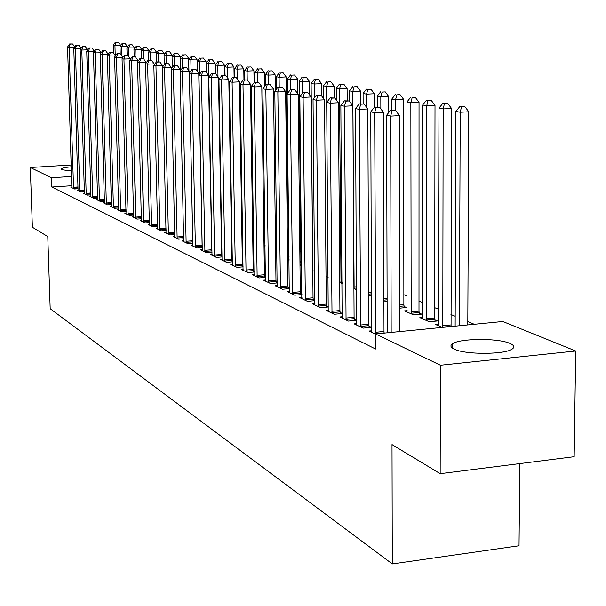 <?xml version="1.0" encoding="UTF-8"?>
<svg xmlns="http://www.w3.org/2000/svg" width="606" height="606" viewBox="0 0 606 606"><rect width="100%" height="100%" fill="white"/><g stroke="black" fill="none" stroke-linecap="round" stroke-linejoin="round"><path stroke-width="0.91" d="M454.28 349.162C450.743 347.48 450.023 345.791 452.121 344.087C458.401 338.292 498.064 337.853 510.025 343.45C514.07 345.231 514.858 347.041 512.411 348.889C505.654 354.654 465.196 354.828 454.28 349.162M71.417 170.93L61.554 169.718L60.994 169.036C61.63 168.127 65.062 167.392 71.288 166.817M474.293 324.286L467.817 321.566M455.182 316.256L450.947 314.476M438.585 309.287L434.684 307.651M422.594 302.568L419.004 301.061M407.156 296.084L403.861 294.705M300.955 251.475L299.841 251.005M288.895 246.407L288.176 246.104M502.783 321.498L575.7 350.995L440.403 365.244L375.508 333.951L502.783 321.498M440.403 365.244L440.168 473.687L574.162 456.704L575.7 350.995M519.819 463.59L519.031 545.779L392.294 563.928L50.184 308.704L47.768 236.552L32.383 227.258L30.3 167.514L71.235 165.006M438.555 324.301L435.722 324.574L442.221 327.422M371.683 330.793L369.039 331.05L375.508 334.171M407.164 310.643L404.535 310.893L413.656 314.893L421.7 314.128L419.2 313.044M342.292 316.733L339.845 316.961L348.382 321.082L356.631 320.301L354.29 319.188M387.12 301.591L383.916 301.849M314.938 303.644L312.658 303.848L320.612 307.689L328.361 306.977M326.437 305.916L328.361 306.825M356.54 289.698L353.927 288.691M289.41 291.425L287.282 291.607L294.713 295.198L301.94 294.554M300.455 293.531L301.932 294.236M326.02 276.442L328.119 277.366M265.534 279.987L263.549 280.161L270.503 283.517L277.253 282.934M276.154 281.957L277.245 282.472M301.068 264.458L299.985 264.549M299.985 265.027L301.636 265.746M243.15 269.269L241.294 269.428L247.824 272.571L254.141 272.041M253.384 271.102L254.134 271.465M288.441 256.33L289.017 256.573M289.024 257.209L287.592 257.323M222.137 259.201L220.395 259.338L226.53 262.3L232.462 261.815M232 260.913L232.446 261.125M265.102 247.99L264.049 248.074M202.359 249.717L200.715 249.846L206.495 252.634L212.077 252.194M242.695 239.272L241.968 239.325M183.709 240.779L182.171 240.9L187.618 243.529L192.875 243.127M221.205 230.462L221.644 230.659M166.105 232.34L164.65 232.446L169.801 234.931L174.763 234.56M149.447 224.356L148.076 224.455L152.954 226.803L157.643 226.462M133.676 216.789L132.373 216.88L137.001 219.107L141.433 218.789M118.715 209.608L117.481 209.691L121.867 211.812L126.078 211.517M104.497 202.79L103.331 202.866L107.504 204.881L111.496 204.601M90.983 196.299L89.87 196.374L93.839 198.291L97.634 198.033M78.106 190.125L77.053 190.193L80.833 192.019L84.446 191.776M71.879 185.709L51.821 187.019L375.561 349.018L375.508 333.951M71.902 187.14L70.872 187.209L74.561 188.989L78.091 188.761M84.469 193.17L83.386 193.246L87.256 195.117L90.961 194.867M97.657 199.503L96.521 199.579L100.588 201.54L104.482 201.275M111.519 206.154L110.315 206.237L114.595 208.305L118.693 208.017M126.093 213.153L124.828 213.244L129.336 215.41L133.653 215.107M141.456 220.523L140.122 220.614L144.872 222.91L149.432 222.576M157.658 228.295L156.25 228.394L161.264 230.818L166.082 230.454M174.786 236.499L173.286 236.613L178.581 239.173L183.686 238.779M232.015 235.09L231.431 234.946M192.897 245.188L191.307 245.309L196.92 248.021L202.336 247.596M253.725 243.567L252.831 243.635M212.1 254.391L210.411 254.52L216.365 257.399L222.114 256.936M276.866 252.535L275.624 252.634M232.484 264.155L230.681 264.307L237.014 267.36L243.135 266.852M242.529 265.928L243.12 266.216M289.047 259.519L287.698 259.633L289.062 260.232M299.947 261.315L301.061 261.8M301.061 262.065L299.955 262.156M254.164 274.548L252.247 274.707L258.982 277.957L265.511 277.404M264.587 276.442L265.504 276.881M312.779 270.64L314.65 271.458M277.275 285.615L275.222 285.79L282.411 289.259L289.388 288.645M288.108 287.645L289.388 288.259M339.724 282.457L342.079 283.487M301.955 297.432L299.758 297.629L307.447 301.334L314.923 300.659M313.226 299.622L314.915 300.425M371.546 295.546L368.645 295.145M328.376 310.075L326.013 310.295L334.247 314.264L342.284 313.522M340.117 312.431L342.284 313.461M404.073 306.485L406.482 307.53L399.771 308.159M356.722 323.634L354.177 323.877L363.032 328.149L371.41 327.338L368.978 326.187M422.571 317.347L419.844 317.612L429.298 321.756L437.464 320.968L434.873 319.847M51.821 187.019L51.51 177.74L30.3 167.514M440.168 473.687L392.014 444.584L392.294 563.928M71.591 176.467L51.51 177.74M74.629 47.124L69.099 47.344L73.561 188.504M70.273 44.071L72.584 43.98L69.652 43.943L70.273 44.071L69.099 47.344L67.554 47.01L71.856 187.686M74.75 46.942L72.584 43.98M69.652 43.943L67.554 47.01M120.632 45.617L113.277 45.208L113.496 53.139M115.216 55.487L114.951 45.533L116.064 42.284L118.337 42.2L116.064 42.284M113.277 45.208L115.398 42.162M118.337 42.2L120.624 45.306M81.037 48.457L75.371 48.685L79.81 191.519M76.553 45.367L78.886 45.276L75.917 45.238L76.553 45.367L75.371 48.685L73.788 48.344L78.068 190.678M81.128 48.336L78.886 45.276M75.917 45.238L73.788 48.344M87.612 49.828L81.802 50.063L86.211 194.609M82.992 46.7L85.348 46.609L82.34 46.564L82.992 46.7L81.802 50.063L80.181 49.715L84.423 193.746M87.658 49.76L85.348 46.609M82.34 46.564L80.181 49.715M127.465 47.041L127.457 46.609L120.011 46.51L120.208 53.805M121.965 56.206L121.715 46.844L122.844 43.556L125.139 43.465L122.844 43.556M120.011 46.51L122.162 43.427M125.139 43.465L127.457 46.609M134.464 48.495L134.456 47.95L126.904 47.844L127.093 55.207M128.881 56.926L128.654 48.177L129.79 44.852L132.108 44.761L129.79 44.852M126.904 47.844L129.086 44.723M132.108 44.761L134.456 47.95M94.347 51.23L88.385 51.472L92.763 197.768M89.582 48.063L91.968 47.972L88.915 47.927L89.582 48.063L88.385 51.472L86.726 51.116L90.938 196.889M94.354 51.222L91.968 47.972M88.915 47.927L86.726 51.116M101.179 52.775L95.142 52.911L99.482 201.01M96.346 49.465L98.755 49.366L95.665 49.328L96.346 49.465L95.142 52.911L93.438 52.548L97.611 200.109M101.179 52.669L98.755 49.366M95.665 49.328L93.438 52.548M141.637 49.987L141.622 49.313L133.964 49.207L134.161 56.782M135.964 57.653L135.759 49.556L136.903 46.185L139.244 46.086L136.903 46.185M133.964 49.207L136.183 46.048M139.244 46.086L141.622 49.313M148.993 51.525L148.97 50.722L141.206 50.609L141.395 58.441M143.228 58.532L143.046 50.965L144.19 47.548L146.561 47.45L144.19 47.548M141.206 50.609L143.455 47.412M146.561 47.45L148.97 50.722M108.179 54.381L102.066 54.396L106.368 204.336M103.278 50.904L105.717 50.806L102.581 50.76L103.278 50.904L102.066 54.396L100.316 54.017L104.452 203.411M108.171 54.146L105.717 50.806M102.581 50.76L100.316 54.017M156.53 53.101L156.507 52.161L148.629 52.04L148.818 60.145M150.689 60.07L150.508 52.404L151.667 48.95L154.06 48.851L151.667 48.95M148.629 52.04L150.909 48.806M154.06 48.851L156.507 52.161M115.352 56.025L109.171 55.911L113.436 207.744M110.39 52.374L112.86 52.275L109.671 52.222L110.39 52.374L109.171 55.911L107.376 55.532L111.466 206.79M115.345 55.654L112.86 52.275M109.671 52.222L107.376 55.532M164.256 54.722L164.234 53.631L156.234 53.51L156.431 61.895M158.355 61.812L158.166 53.881L159.333 50.381L161.757 50.283L159.333 50.381M156.234 53.51L158.552 50.237M161.757 50.283L164.234 53.631M122.715 57.714L122.707 57.214L116.458 57.472L120.677 211.236M117.685 53.889L120.185 53.782L116.95 53.729L117.685 53.889L116.458 57.472L114.617 57.078L118.655 210.259M122.707 57.214L120.185 53.782M116.95 53.729L114.617 57.078M130.275 59.456L130.26 58.805L123.942 59.07L128.116 214.827M125.177 55.434L127.707 55.335L124.419 55.282L125.177 55.434L123.942 59.07L122.048 58.668L126.04 213.827M130.26 58.805L127.707 55.335M124.419 55.282L122.048 58.668M138.039 61.244L138.016 60.441L131.623 60.714L135.744 218.508M132.873 57.032L135.426 56.919L132.093 56.866L132.873 57.032L131.623 60.714L129.684 60.297L133.615 217.478M138.016 60.441L135.426 56.919M132.093 56.866L129.684 60.297M146.008 63.085L145.985 62.123L139.516 62.403L143.584 222.288M140.774 58.668L143.357 58.555L139.971 58.502L140.774 58.668L139.516 62.403L137.524 61.979L141.395 221.228M145.985 62.123L143.357 58.555M139.971 58.502L137.524 61.979M154.204 64.978L154.174 63.85L147.622 64.138L151.629 226.167M148.887 60.342L151.508 60.236L148.069 60.176L148.887 60.342L147.622 64.138L145.576 63.698L149.387 225.084M154.174 63.85L151.508 60.236M148.069 60.176L145.576 63.698M162.628 66.933L162.597 65.63L155.962 65.918L159.901 230.159M157.234 62.077L159.886 61.963L156.386 61.895L157.234 62.077L155.962 65.918L153.856 65.471L157.59 229.045M162.597 65.63L159.886 61.963M156.386 61.895L153.856 65.471M171.286 68.94L171.248 67.455L164.537 67.751L168.4 234.257M165.817 63.85L168.498 63.736L164.946 63.668L165.817 63.85L164.537 67.751L162.37 67.289L166.029 233.113M171.248 67.455L168.498 63.736M164.946 63.668L162.37 67.289M180.194 71.016L180.156 69.334L173.354 69.637L177.149 238.476M174.642 65.675L177.361 65.562L173.748 65.493L174.642 65.675L173.354 69.637L171.127 69.16L174.702 237.302M180.156 69.334L177.361 65.562M173.748 65.493L171.127 69.16M185.989 241.294L192.769 240.771L189.322 71.273L182.429 71.576L186.14 242.817M183.732 67.561L186.481 67.44L182.807 67.372L183.732 67.561L182.429 71.576L180.133 71.091L183.633 241.605M192.769 240.771L192.844 241.779M189.322 71.273L186.481 67.44M182.807 67.372L180.133 71.091M172.187 56.381L172.157 55.146L164.044 55.017L164.256 64.637M166.211 63.615L166.021 55.404L167.195 51.851L169.642 51.752L167.195 51.851M164.044 55.017L166.4 51.699M169.642 51.752L172.157 55.146M180.323 58.093L180.293 56.699L172.051 56.57L172.293 67.531M174.27 65.471L174.089 56.956L175.263 53.358L177.74 53.26L175.263 53.358M172.051 56.57L174.445 53.207M177.74 53.26L180.293 56.699M188.89 70.69L188.64 58.29L180.277 58.153L180.535 70.531M182.557 67.721L182.368 58.562L183.55 54.911L186.057 54.805L183.55 54.911M180.277 58.153L182.709 54.752M186.057 54.805L188.64 58.29M197.442 71.485L197.215 59.933L188.716 59.789L188.943 70.758M191.079 70.766L190.867 60.199L192.057 56.502L194.594 56.396L192.057 56.502M188.716 59.789L191.193 56.343M194.594 56.396L197.215 59.933M206.222 72.281L206.025 61.615L199.594 61.888L197.389 61.464L197.594 71.69M199.828 73.932L199.594 61.888L200.791 58.138L203.358 58.032L200.791 58.138M197.389 61.464L199.904 57.971M203.358 58.032L206.025 61.615M215.251 73.364L215.077 63.342L208.57 63.622L206.305 63.183L206.479 72.629M212.645 73.546L215.509 73.417L211.638 73.341L212.645 73.546L211.327 77.757L214.585 255.02L221.637 254.459L218.486 77.424L211.327 77.757L208.812 77.22L208.57 63.622L209.774 59.82L212.373 59.706L209.774 59.82M206.305 63.183L208.865 59.646M212.373 59.706L215.077 63.342M224.553 75.326L224.379 65.115L217.796 65.403L215.463 64.956L215.622 73.561M218.001 76.765L217.796 65.403L219.008 61.547L221.637 61.433L219.008 61.547M215.463 64.956L218.069 61.373M221.637 61.433L224.379 65.115M234.121 77.553L233.946 66.94L227.288 67.243L224.887 66.774L225.038 75.379M227.462 77.788L227.288 67.243L228.5 63.319L231.166 63.206L228.5 63.319M224.887 66.774L227.538 63.145M231.166 63.206L233.946 66.94M243.968 79.848L243.794 68.826L237.044 69.129L234.583 68.652L234.727 77.523M237.204 78.818L237.044 69.129L238.272 65.153L240.968 65.031L238.272 65.153M234.583 68.652L237.279 64.963M240.968 65.031L243.794 68.826M195.246 245.733L202.109 245.203L198.753 73.265L191.776 73.576L195.397 247.286M193.079 69.493L195.874 69.372L192.132 69.304L193.079 69.493L191.776 73.576L189.413 73.076L192.814 246.036M202.109 245.203L202.328 247.165M198.753 73.265L195.874 69.372M192.132 69.304L189.413 73.076M254.103 82.666L253.929 70.758L247.096 71.069L244.559 70.576L244.703 79.81M247.233 79.947L247.096 71.069L248.324 67.031L251.058 66.91L248.324 67.031M244.559 70.576L247.309 66.842M251.058 66.91L253.929 70.758M204.775 250.308L211.729 249.763L208.472 75.311L201.404 75.636L204.926 251.876M202.715 71.493L205.548 71.364L201.745 71.288L202.715 71.493L201.404 75.636L198.973 75.114L202.268 250.596M211.729 249.763L212.009 252.202M208.472 75.311L205.548 71.364M201.745 71.288L198.973 75.114M264.557 86.575L264.368 72.75L257.444 73.068L254.831 72.561L254.967 82.174M257.573 82.083L257.444 73.068L258.679 68.97L261.451 68.842L258.679 68.97M254.831 72.561L257.633 68.773M261.451 68.842L264.368 72.75M214.585 255.02L214.744 256.618M212.002 255.293L208.812 77.22L211.638 73.341M221.637 254.459L221.925 256.952M218.486 77.424L215.509 73.417M275.321 90.658L275.116 74.803L268.11 75.129L265.413 74.606L265.557 85.234M268.231 84.492L268.11 75.129L269.344 70.963L272.147 70.834L269.344 70.963M265.413 74.606L268.269 70.766M272.147 70.834L275.116 74.803M224.697 259.876L231.84 259.3L228.818 79.606L221.554 79.947L224.864 261.497M222.887 75.667L225.788 75.53L221.849 75.455L222.887 75.667L221.554 79.947L218.963 79.394L222.038 260.133M231.84 259.3L232.136 261.845M228.818 79.606L225.788 75.53M221.849 75.455L218.963 79.394M288.585 257.247L286.199 76.917L279.093 77.25L276.313 76.712L276.472 89.12M279.214 87.022L279.093 77.25L280.343 73.023L283.184 72.894L280.343 73.023M276.313 76.712L279.222 72.811M283.184 72.894L286.199 76.917M235.128 264.883L242.362 264.292L239.468 81.855L232.106 82.204L235.295 266.526M233.439 77.856L236.385 77.719L232.371 77.629L233.439 77.856L232.106 82.204L229.432 81.628L232.378 265.125M242.362 264.292L242.673 266.89M239.468 81.855L236.385 77.719M232.371 77.629L229.432 81.628M297.781 93.725L297.622 79.098L290.425 79.439L287.555 78.886L287.721 93.172M290.539 89.635L290.425 79.439L291.675 75.144L294.554 75.008L291.675 75.144M287.555 78.886L290.524 74.924M294.554 75.008L297.622 79.098M245.885 270.049L253.217 269.435L250.452 84.173L242.991 84.529L246.051 271.715M244.339 80.106L247.324 79.969L243.233 79.878L244.339 80.106L242.991 84.529L240.234 83.939L243.044 270.268M253.217 269.435L253.535 272.094M250.452 84.173L247.324 79.969M243.233 79.878L240.234 83.939M309.537 94.854L309.408 81.348L302.114 81.696L299.152 81.128L300.947 265.451M302.235 93.559L302.114 81.696L303.371 77.333L306.288 77.197L303.371 77.333M299.152 81.128L302.182 77.106M306.288 77.197L309.408 81.348M256.982 275.374L264.421 274.745L261.8 86.567L254.232 86.938L257.156 277.071M255.588 82.439L258.61 82.295L254.444 82.204L255.588 82.439L254.232 86.938L251.392 86.325L254.05 275.578M264.421 274.745L264.746 277.465M261.8 86.567L258.61 82.295M254.444 82.204L251.392 86.325M321.68 95.983L321.574 83.673L314.173 84.029L311.12 83.439L312.779 270.397M314.302 97.861L314.173 84.029L315.438 79.591L318.392 79.447L315.438 79.591M311.12 83.439L314.211 79.356M318.392 79.447L321.574 83.673M268.443 280.881L275.98 280.23L273.526 89.044L265.845 89.415L268.617 282.601M267.208 84.848L270.276 84.696L266.026 84.598L267.208 84.848L265.845 89.415L262.906 88.787L265.413 281.055M275.98 280.23L276.321 283.017M273.526 89.044L270.276 84.696M266.026 84.598L262.906 88.787M334.217 97.869L334.133 86.067L326.634 86.438L323.483 85.825L323.589 98.528M326.763 102.353L326.634 86.438L327.899 81.924L330.899 81.772L327.899 81.924M323.483 85.825L326.634 81.681M330.899 81.772L334.133 86.067M280.275 286.562L287.926 285.896L285.638 91.597L277.851 91.983L280.457 288.32M279.222 87.332L282.335 87.181L278.002 87.082L279.222 87.332L277.851 91.983L274.813 91.339L277.147 286.721M287.926 285.896L288.274 288.744M285.638 91.597L282.335 87.181M278.002 87.082L274.813 91.339M347.185 100.687L347.109 88.544L339.504 88.923L336.247 88.294L336.33 99.922M341.019 283.025L339.504 88.923L340.777 84.332L343.814 84.181L340.777 84.332M336.247 88.294L339.466 84.082M343.814 84.181L347.109 88.544M292.516 292.433L300.273 291.751L298.167 94.241L290.266 94.642L292.698 294.221M291.637 89.9L294.796 89.749L290.38 89.643L291.637 89.9L290.266 94.642L287.123 93.968L289.274 292.569M300.273 291.751L300.629 294.667M298.167 94.241L294.796 89.749M290.38 89.643L287.123 93.968M360.585 103.815L360.525 91.112L352.813 91.498L349.442 90.847L349.503 101.323M354.124 288.774L352.813 91.498L354.086 86.817L357.169 86.666L354.086 86.817M349.442 90.847L352.737 86.567M357.169 86.666L360.525 91.112M305.166 298.508L313.037 297.804L311.128 96.983L303.114 97.384L305.356 300.326M304.492 92.566L307.696 92.407L303.189 92.294L304.492 92.566L303.114 97.384L299.856 96.695L301.811 298.622M313.037 297.804L313.408 300.796M311.128 96.983L307.696 92.407M303.189 92.294L299.856 96.695M374.447 107.156L374.394 93.756L366.577 94.157L363.092 93.483L363.138 103.823M366.638 107.368L366.577 94.157L367.85 89.393L370.978 89.241L367.85 89.393M363.092 93.483L366.456 89.135M370.978 89.241L374.394 93.756M318.256 304.795L326.248 304.068L324.551 99.816L316.415 100.232L318.453 306.644M317.802 95.316L321.051 95.157L316.446 95.044L317.802 95.316L316.415 100.232L313.044 99.513L314.787 304.879M326.248 304.068L326.626 307.136M324.551 99.816L321.051 95.157M316.446 95.044L313.044 99.513M388.794 112.458L388.757 96.498L380.818 96.907L377.212 96.21L377.25 106.921M380.856 108.936L380.818 96.907L382.098 92.059L385.272 91.9L382.098 92.059M377.212 96.21L380.651 91.794M385.272 91.9L388.757 96.498M331.815 311.302L339.921 310.552L338.459 102.747L330.194 103.179L332.012 313.188M331.588 98.172L334.891 98.005L330.187 97.884L331.588 98.172L330.194 103.179L326.702 102.429L328.217 311.355M339.921 310.552L340.314 313.703M338.459 102.747L334.891 98.005M330.187 97.884L326.702 102.429M404.278 307.734L403.876 304.629L403.626 99.339L395.567 99.755L391.832 99.036L391.855 110.284M399.808 331.573L399.46 115.625L395.589 110.504L390.446 110.36L395.589 110.504L395.567 99.755L396.854 94.824L400.074 94.657L396.854 94.824M391.832 99.036L395.354 94.544M400.074 94.657L403.626 99.339M345.859 318.052L354.086 317.271L352.874 105.792L344.481 106.232L346.056 319.96M345.875 101.134L349.23 100.96L344.42 100.831L345.875 101.134L344.481 106.232L340.86 105.459L342.125 318.067M354.086 317.271L354.502 320.506M352.874 105.792L349.23 100.96M344.42 100.831L340.86 105.459M419.413 314.347L418.996 311.158L419.034 102.278L410.853 102.709L406.982 101.967L406.974 311.961M411.179 313.802L410.853 102.709L412.141 97.68L415.405 97.513L412.141 97.68M406.982 101.967L410.588 97.392M415.405 97.513L419.034 102.278M360.418 325.036L368.774 324.24L367.819 108.944L359.297 109.406L360.623 326.99M360.699 104.202L364.108 104.02L359.191 103.891L360.699 104.202L359.297 109.406L355.54 108.603L356.548 325.021M368.774 324.24L369.198 327.558M367.819 108.944L364.108 104.02M359.191 103.891L355.54 108.603M435.1 321.195L434.669 317.923L435.01 105.33L426.707 105.777L422.685 104.997L422.374 318.718M426.73 320.627L426.707 105.777L427.987 100.649L431.305 100.475L429.692 100.172L426.382 100.346L427.987 100.649M422.685 104.997L426.382 100.346M431.305 100.475L435.01 105.33M375.523 332.285L384.007 331.459L383.34 112.224L374.682 112.693L375.675 333.936M376.091 107.391L379.545 107.201L374.523 107.065L376.091 107.391L374.682 112.693L370.781 111.86L371.501 332.24M384.007 331.459L384.159 333.103M383.34 112.224L379.545 107.201M374.523 107.065L370.781 111.86M451.069 326.558L451.576 108.489L443.153 108.951L438.979 108.148L438.343 325.725M442.797 327.369L443.153 108.951L444.433 103.724L447.804 103.543L446.13 103.232L442.766 103.414L444.433 103.724M438.979 108.148L442.766 103.414M447.804 103.543L451.576 108.489M399.46 115.625L390.665 116.11L391.181 332.421M392.074 110.701L390.665 116.11L386.613 115.246L387.204 332.808M390.446 110.36L386.613 115.246M467.802 324.922L468.786 111.777L460.227 112.254L455.894 111.413L455.151 326.157M459.401 325.748L460.227 112.254L461.507 106.921L464.931 106.732L463.189 106.406L459.772 106.595L461.507 106.921M455.894 111.413L459.772 106.595M464.931 106.732L468.786 111.777M73.44 187.254L78.038 186.951M73.515 188.148L78.06 187.845M79.689 190.254L84.393 189.943M79.757 191.155L84.423 190.845M86.082 193.322L90.908 193.003M86.158 194.238L90.938 193.92M92.642 196.473L97.581 196.139M92.71 197.397L97.611 197.064M99.354 199.7L104.429 199.351M99.429 200.631L104.452 200.291M106.239 203.002L111.443 202.646M106.315 203.949L111.466 203.593M113.307 206.396L118.64 206.025M113.383 207.35L118.662 206.987M120.549 209.873L126.025 209.487M120.624 210.843L126.048 210.464M127.98 213.441L133.6 213.039M128.055 214.426L133.631 214.032M135.608 217.1L141.387 216.69M135.691 218.099L141.41 217.69M143.44 220.864L149.379 220.432M143.524 221.872L149.402 221.448M151.492 224.728L157.59 224.281M151.576 225.75L157.613 225.311M159.757 228.697L166.029 228.235M159.84 229.735L166.052 229.273M168.256 232.78L174.71 232.295M168.339 233.833L174.733 233.348M176.997 236.976L183.641 236.469M177.081 238.044L183.663 237.544M186.08 242.377L192.852 241.855M221.629 229.825L221.198 229.856M221.614 228.773L221.175 228.803M231.992 233.863L231.416 233.908M231.969 232.795L231.394 232.84M242.673 238.014L241.945 238.067M242.658 236.931L241.93 236.991M195.337 246.839L202.199 246.301M253.702 242.279L252.816 242.347M253.687 241.18L252.8 241.249M204.866 251.429L211.82 250.876M265.087 246.665L264.027 246.748M265.072 245.551L264.011 245.635M214.675 256.156L221.728 255.588M276.851 251.172L275.609 251.27M276.836 250.043L275.594 250.142M224.796 261.027L231.931 260.451M288.373 255.868L287.57 255.929M288.282 254.725L287.562 254.785M235.219 266.049L242.461 265.458M245.975 271.238L253.316 270.624M257.08 276.586L264.519 275.95M268.541 282.108L276.078 281.457M280.381 287.812L288.032 287.138M342.072 282.426L340.943 282.525M342.057 281.184L340.845 281.29M292.615 293.705L300.379 293.016M356.533 288.047L354.04 288.267M356.525 286.782L353.934 287.009M305.272 299.803L313.143 299.091M371.539 293.842L368.645 294.099M371.531 292.562L368.637 292.819M318.37 306.106L326.354 305.379M387.12 299.826L383.909 300.121M387.113 298.523L383.909 298.811M331.921 312.643L340.034 311.885M403.982 305.947L399.763 306.341M403.876 304.629L399.763 305.007M345.973 319.407L354.199 318.627M419.11 312.499L411.088 313.257M418.996 311.158L410.974 311.916M360.532 326.422L368.887 325.619M434.782 319.286L426.639 320.074M434.669 317.923L426.526 318.703M375.637 333.701L384.121 332.868M451.031 326.323L442.759 327.134M450.909 324.937L442.645 325.74M452.121 344.087L452.106 347.882"/></g></svg>
